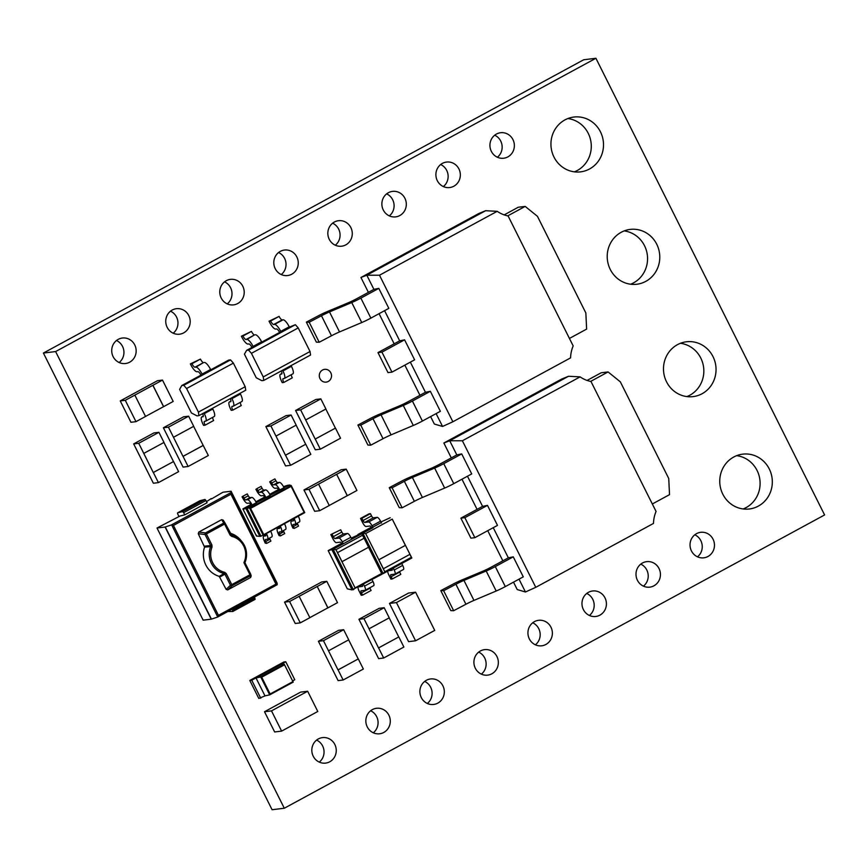 <?xml version="1.0" encoding="UTF-8"?>
<svg xmlns="http://www.w3.org/2000/svg" width="868" height="868" viewBox="0 0 868 868"><rect width="100%" height="100%" fill="white"/><g stroke="black" fill="none" stroke-linecap="round" stroke-linejoin="round"><path stroke-width="1.3" d="M389.32 215.893A12.846 12.217 83.1 0 0 386.64 193.857M335.287 245.221A12.846 12.217 83.1 0 0 332.607 223.184M697.481 556.822A12.846 12.217 83.1 0 0 694.801 534.796M643.448 586.15A12.846 12.217 83.1 0 0 640.768 564.124M497.375 157.238A12.846 12.217 83.1 0 0 494.706 135.202M443.353 186.566A12.846 12.217 83.1 0 0 440.673 164.529M589.415 615.477A12.846 12.217 83.1 0 0 586.746 593.452M535.393 644.815A12.846 12.217 83.1 0 0 532.713 622.779M481.36 674.143A12.846 12.217 83.1 0 0 478.68 652.107M373.294 732.798A12.846 12.217 83.1 0 0 370.625 710.762M173.199 333.204A12.846 12.217 83.1 0 0 170.519 311.178M227.232 303.876A12.846 12.217 83.1 0 0 224.552 281.85M281.254 274.548A12.846 12.217 83.1 0 0 278.585 252.523M630.624 284.216A27.613 26.268 83.1 0 0 633.575 282.859A27.613 26.268 83.1 0 0 647.094 253.456A27.613 26.268 83.1 0 0 624.146 230.921M574.356 171.853A27.613 26.268 83.1 0 0 577.296 170.486A27.613 26.268 83.1 0 0 590.826 141.093A27.613 26.268 83.1 0 0 567.878 118.547M743.171 508.963A27.613 26.268 83.1 0 0 746.111 507.596A27.613 26.268 83.1 0 0 759.641 478.203A27.613 26.268 83.1 0 0 736.693 455.657M686.903 396.589A27.613 26.268 83.1 0 0 689.843 395.222A27.613 26.268 83.1 0 0 703.373 365.829A27.613 26.268 83.1 0 0 680.414 343.283M427.327 703.471A12.846 12.217 83.1 0 0 424.647 681.434M119.166 362.531A12.846 12.217 83.1 0 0 116.496 340.506M319.272 762.126A12.846 12.217 83.1 0 0 316.592 740.089M595.915 58.275L583.697 59.762L43.4 353.048L272.085 809.725L284.303 808.238L824.6 514.952L595.915 58.275L55.617 351.562L284.303 808.238M253.076 346.419A8.213 2.376 -118.5 0 0 246.903 339.421L254.541 334.907A4.112 1.194 -118.5 0 1 251.449 331.402L241.391 336.209L241.814 337.055A8.213 2.376 -118.5 0 0 247.988 344.053L248.866 343.945A4.112 1.194 61.5 0 1 251.948 347.45L262.017 342.643L261.594 341.797L253.076 346.419L253.499 347.254M269.047 321.203L279.105 316.397A4.112 1.194 -118.5 0 0 282.187 319.891L273.68 324.513A4.112 1.194 61.5 0 1 270.599 321.019L269.047 321.203L269.46 322.05A8.213 2.376 -118.5 0 0 275.644 329.048L276.512 328.939A4.112 1.194 61.5 0 1 279.604 332.433L261.756 342.122M284.346 378.459A8.213 2.376 -118.5 0 0 282.946 370.94L291.453 366.318A8.213 2.376 61.5 0 1 292.852 373.848L284.346 378.459A8.213 2.376 -118.5 0 1 284.086 378.546L283.207 378.654A4.112 1.194 61.5 0 0 283.076 378.698A4.112 1.194 61.5 0 0 283.782 382.462L282.23 382.647L281.807 381.801A8.213 2.376 -118.5 0 1 280.407 374.271A8.213 2.376 -118.5 0 1 280.668 374.195L281.774 373.956M233.34 406.148A8.213 2.376 -118.5 0 0 231.94 398.629L240.447 394.007A8.213 2.376 61.5 0 1 241.846 401.537L233.34 406.148A8.213 2.376 -118.5 0 1 233.069 406.235L232.201 406.343A4.112 1.194 61.5 0 0 232.071 406.387A4.112 1.194 61.5 0 0 232.765 410.152L231.213 410.336L230.79 409.49A8.213 2.376 -118.5 0 1 229.391 401.96A8.213 2.376 -118.5 0 1 229.662 401.884L230.769 401.645M212.66 417.378A4.112 1.194 -118.5 0 0 213.626 420.535L205.119 425.157L203.568 425.342L203.145 424.506A8.213 2.376 -118.5 0 1 201.745 416.976A8.213 2.376 -118.5 0 1 202.005 416.89L203.112 416.662M202.07 374.108A8.213 2.376 -118.5 0 0 195.897 367.11L203.524 362.596A4.112 1.194 -118.5 0 1 200.443 359.092L190.385 363.898L190.797 364.744A8.213 2.376 -118.5 0 0 196.982 371.743L197.85 371.634A4.112 1.194 61.5 0 1 200.942 375.139L211 370.332L210.577 369.486L202.07 374.108L202.494 374.943M251.069 505.36L250.874 504.97A2.213 0.64 -118.5 0 0 249.214 503.093L247.445 503.299A6.326 1.834 61.5 0 1 243.094 498.699L242.063 496.821L242.975 496.214L244.017 498.091A2.528 0.727 -118.5 0 0 245.752 499.935L247.467 499.718A6.011 1.736 61.5 0 1 252.121 505.002L245.752 508.247L259.825 536.348L260.986 536.207L246.913 508.106L243.517 509.19M264.903 497.863L264.697 497.462A2.213 0.64 -118.5 0 0 263.037 495.585L261.268 495.802A6.326 1.834 61.5 0 1 256.928 491.19L255.886 489.324L256.809 488.706L257.839 490.583A2.528 0.727 -118.5 0 0 259.575 492.427L261.29 492.221A6.011 1.736 61.5 0 1 265.944 497.494L256.299 502.529M278.726 490.355L278.53 489.964A2.213 0.64 -118.5 0 0 276.859 488.076L275.091 488.293A6.326 1.834 61.5 0 1 270.751 483.693L269.72 481.816L270.632 481.208L271.673 483.075A2.528 0.727 -118.5 0 0 273.409 484.919L275.113 484.713A6.011 1.736 61.5 0 1 279.778 489.986L270.122 495.02M368.401 292.353L360.947 277.478L478.659 213.582L485.613 210.718L497.19 211.325L379.49 275.221L452.868 421.772L570.58 357.876A32.116 30.543 -96.9 0 1 573.173 345.909L508.106 215.969A32.116 30.543 -96.9 0 1 497.19 211.325M507.704 215.882L525.183 206.4L518.272 207.235L504.189 214.884M452.868 421.772L442.561 426.459L434.336 424.029L430.615 416.597M419.938 395.287L404.846 365.135M394.17 343.815L379.066 313.663M451.295 457.903L443.852 443.016L561.553 379.121L568.518 376.267L580.095 376.875L462.384 440.77L535.773 587.321L653.485 523.426A32.116 30.543 -96.9 0 1 656.067 511.447L591 381.519A32.116 30.543 -96.9 0 1 580.095 376.875M590.598 381.432L608.077 371.938L601.177 372.784L587.093 380.423M535.773 587.321L525.455 591.998L517.23 589.567L513.509 582.146M502.843 560.826L487.74 530.673M477.075 509.364L461.971 479.212M368.65 521.95L377.168 517.339A4.47 1.291 61.5 0 1 380.531 521.147L372.025 525.769A4.47 1.291 -118.5 0 0 368.65 521.95L364.723 522.438A2.235 0.651 61.5 0 1 363.041 520.529L371.547 515.907L370.419 513.661L369.041 513.823L360.535 518.446L362.661 522.688A4.47 1.291 -118.5 0 0 366.025 526.496L369.963 526.019A2.235 0.651 61.5 0 1 371.602 527.831L381.247 522.59M399.475 571.654A2.235 0.651 -118.5 0 0 399.681 572.099L400.81 574.345L392.293 578.956L390.925 579.13L388.799 574.887A4.47 1.291 -118.5 0 1 387.833 571.046M369.768 587.788A2.235 0.651 -118.5 0 0 369.963 588.233L361.457 592.844L362.585 595.09L361.207 595.264L359.092 591.021A4.47 1.291 -118.5 0 1 358.115 587.18M330.827 534.579L340.701 529.795L330.827 534.579L332.943 538.822A4.47 1.291 -118.5 0 0 336.307 542.63L340.245 542.153A2.235 0.651 61.5 0 1 341.884 543.965L331.782 549.455L352.039 589.904L347.319 588.84L328.191 550.637L341.547 543.379M277.445 665.452L283.836 661.991L285.767 661.752L251.742 680.23L249.8 680.469L277.456 665.452M265.065 695.854L258.805 698.447L249.8 680.469M329.753 761.779A12.846 12.217 83.1 0 0 335.688 746.632A12.846 12.217 83.1 0 0 322.484 737.616A12.846 12.217 83.1 0 0 311.916 751.84A12.846 12.217 83.1 0 0 325.587 763.113A12.846 12.217 83.1 0 0 329.753 761.779M129.657 362.195A12.846 12.217 83.1 0 0 135.592 347.048A12.846 12.217 83.1 0 0 122.388 338.032A12.846 12.217 83.1 0 0 111.809 352.256A12.846 12.217 83.1 0 0 125.491 363.529A12.846 12.217 83.1 0 0 129.657 362.195M437.819 703.123A12.846 12.217 83.1 0 0 443.754 687.977A12.846 12.217 83.1 0 0 430.55 678.96A12.846 12.217 83.1 0 0 419.971 693.185A12.846 12.217 83.1 0 0 433.642 704.458A12.846 12.217 83.1 0 0 437.819 703.123M702.06 393.746A27.613 26.268 83.1 0 0 714.82 361.175A27.613 26.268 83.1 0 0 686.436 341.786A27.613 26.268 83.1 0 0 663.695 372.361A27.613 26.268 83.1 0 0 693.098 396.611A27.613 26.268 83.1 0 0 702.06 393.746M758.328 506.109A27.613 26.268 83.1 0 0 771.099 473.548A27.613 26.268 83.1 0 0 742.704 454.148A27.613 26.268 83.1 0 0 719.963 484.735A27.613 26.268 83.1 0 0 749.366 508.984A27.613 26.268 83.1 0 0 758.328 506.109M589.513 169A27.613 26.268 83.1 0 0 602.284 136.439A27.613 26.268 83.1 0 0 573.889 117.039A27.613 26.268 83.1 0 0 551.147 147.625A27.613 26.268 83.1 0 0 580.551 171.864A27.613 26.268 83.1 0 0 589.513 169M645.792 281.373A27.613 26.268 83.1 0 0 658.552 248.801A27.613 26.268 83.1 0 0 630.168 229.412A27.613 26.268 83.1 0 0 607.426 259.999A27.613 26.268 83.1 0 0 636.83 284.237A27.613 26.268 83.1 0 0 645.792 281.373M291.746 274.212A12.846 12.217 83.1 0 0 297.681 259.065A12.846 12.217 83.1 0 0 284.476 250.038A12.846 12.217 83.1 0 0 273.897 264.263A12.846 12.217 83.1 0 0 287.579 275.547A12.846 12.217 83.1 0 0 291.746 274.212M237.713 303.54A12.846 12.217 83.1 0 0 243.648 288.393A12.846 12.217 83.1 0 0 230.443 279.366A12.846 12.217 83.1 0 0 219.875 293.59A12.846 12.217 83.1 0 0 233.546 304.874A12.846 12.217 83.1 0 0 237.713 303.54M183.68 332.867A12.846 12.217 83.1 0 0 189.625 317.721A12.846 12.217 83.1 0 0 176.421 308.693A12.846 12.217 83.1 0 0 165.842 322.918A12.846 12.217 83.1 0 0 179.513 334.202A12.846 12.217 83.1 0 0 183.68 332.867M383.786 732.451A12.846 12.217 83.1 0 0 389.721 717.304A12.846 12.217 83.1 0 0 376.517 708.288A12.846 12.217 83.1 0 0 365.938 722.512A12.846 12.217 83.1 0 0 379.62 733.785A12.846 12.217 83.1 0 0 383.786 732.451M491.841 673.796A12.846 12.217 83.1 0 0 497.776 658.649A12.846 12.217 83.1 0 0 484.583 649.633A12.846 12.217 83.1 0 0 474.004 663.857A12.846 12.217 83.1 0 0 487.675 675.13A12.846 12.217 83.1 0 0 491.841 673.796M545.874 644.468A12.846 12.217 83.1 0 0 551.809 629.322A12.846 12.217 83.1 0 0 538.605 620.305A12.846 12.217 83.1 0 0 528.026 634.53A12.846 12.217 83.1 0 0 541.708 645.803A12.846 12.217 83.1 0 0 545.874 644.468M599.907 615.141A12.846 12.217 83.1 0 0 605.842 599.994A12.846 12.217 83.1 0 0 592.638 590.978A12.846 12.217 83.1 0 0 582.059 605.202A12.846 12.217 83.1 0 0 595.741 616.475A12.846 12.217 83.1 0 0 599.907 615.141M328.267 381.443A6.423 6.109 83.1 0 0 324.632 369.356A6.423 6.109 83.1 0 0 319.337 376.462A6.423 6.109 83.1 0 0 328.267 381.443M453.834 186.219A12.846 12.217 83.1 0 0 459.769 171.072A12.846 12.217 83.1 0 0 446.564 162.056A12.846 12.217 83.1 0 0 435.986 176.28A12.846 12.217 83.1 0 0 449.667 187.553A12.846 12.217 83.1 0 0 453.834 186.219M507.867 156.891A12.846 12.217 83.1 0 0 513.802 141.744A12.846 12.217 83.1 0 0 500.597 132.728A12.846 12.217 83.1 0 0 490.019 146.952A12.846 12.217 83.1 0 0 503.7 158.226A12.846 12.217 83.1 0 0 507.867 156.891M653.93 585.813A12.846 12.217 83.1 0 0 659.875 570.667A12.846 12.217 83.1 0 0 646.671 561.65A12.846 12.217 83.1 0 0 636.092 575.875A12.846 12.217 83.1 0 0 649.763 587.148A12.846 12.217 83.1 0 0 653.93 585.813M707.962 556.486A12.846 12.217 83.1 0 0 713.897 541.339A12.846 12.217 83.1 0 0 700.693 532.312A12.846 12.217 83.1 0 0 690.125 546.536A12.846 12.217 83.1 0 0 703.796 557.82A12.846 12.217 83.1 0 0 707.962 556.486M345.779 244.884A12.846 12.217 83.1 0 0 351.714 229.738A12.846 12.217 83.1 0 0 338.509 220.711A12.846 12.217 83.1 0 0 327.93 234.935A12.846 12.217 83.1 0 0 341.612 246.208A12.846 12.217 83.1 0 0 345.779 244.884M399.801 215.546A12.846 12.217 83.1 0 0 405.747 200.399A12.846 12.217 83.1 0 0 392.542 191.383A12.846 12.217 83.1 0 0 381.963 205.607A12.846 12.217 83.1 0 0 395.634 216.881A12.846 12.217 83.1 0 0 399.801 215.546M281.623 731.116L271.5 710.881L301.272 694.704L307.663 691.254L317.786 711.478L281.623 731.116L274.646 731.963L264.512 711.738L270.892 708.266M270.892 708.255L294.285 695.55M307.663 691.254L300.675 692.1L294.339 695.539M405.215 634.899L389.461 603.434L408.611 593.039L415.588 592.193L396.437 602.587L389.461 603.434M396.437 602.587L415.577 640.79L408.589 641.647L405.226 634.909M463.946 580.41L473.961 600.406A12.64 1.378 -26.6 0 0 465.921 604.247L453.66 610.714L450.817 610.605L440.792 590.609L443.646 590.717L455.906 584.24A12.64 1.378 153.4 0 1 463.946 580.41L486.178 571.003A12.64 1.378 -26.6 0 0 495.303 566.587L513.259 556.844L508.344 557.842L493.252 527.69M508.344 557.842L491.494 566.988A12.64 1.378 153.4 0 1 482.141 571.502L461.168 580.28A12.64 1.378 -26.6 0 0 452.912 584.207L440.792 590.609M412.398 477.476L422.412 497.472A12.64 1.378 -26.6 0 0 414.383 501.313L402.123 507.791L399.269 507.671L389.255 487.675L392.108 487.783L404.358 481.317A12.64 1.378 153.4 0 1 412.398 477.476L434.64 468.08A12.64 1.378 -26.6 0 0 443.754 463.664L461.711 453.91L456.807 454.908L449.711 440.749L568.518 376.267M456.807 454.908L439.957 464.054A12.64 1.378 153.4 0 1 430.593 468.579L409.631 477.346A12.64 1.378 -26.6 0 0 401.363 481.273L389.255 487.675M381.041 414.861L391.056 434.868A12.64 1.378 -26.6 0 0 383.027 438.698L370.766 445.175L367.913 445.067L357.898 425.06L360.752 425.168L373.012 418.701A12.64 1.378 153.4 0 1 381.041 414.861L403.284 405.464A12.64 1.378 -26.6 0 0 412.398 401.049L430.354 391.305L425.45 392.293L410.347 362.14M425.45 392.293L408.6 401.439A12.64 1.378 153.4 0 1 399.237 405.964L378.274 414.73A12.64 1.378 -26.6 0 0 370.007 418.669L357.898 425.06M329.504 311.927L339.518 331.934A12.64 1.378 -26.6 0 0 331.478 335.775L319.218 342.242L316.364 342.133L306.35 322.126L309.203 322.245L321.464 315.768A12.64 1.378 153.4 0 1 329.504 311.927L351.735 302.531A12.64 1.378 -26.6 0 0 360.86 298.115L378.806 288.371L373.902 289.369L366.817 275.21L485.613 210.718M373.902 289.369L357.052 298.516A12.64 1.378 153.4 0 1 347.699 303.03L326.726 311.807A12.64 1.378 -26.6 0 0 318.469 315.735L306.35 322.126M293.059 518.988A2.213 0.64 61.5 0 1 293.362 520.865A2.213 0.64 61.5 0 1 293.297 520.887L291.529 521.104A6.326 1.834 -118.5 0 0 291.322 521.169A6.326 1.834 -118.5 0 0 292.028 526.171L292.885 528.069L294.263 528.395L293.417 526.507A2.528 0.727 61.5 0 1 293.134 524.5A2.528 0.727 61.5 0 1 293.21 524.478L294.925 524.272A6.011 1.736 -118.5 0 0 295.174 524.207A6.011 1.736 -118.5 0 0 294.068 518.532L294.035 518.456M279.236 526.485A2.213 0.64 61.5 0 1 279.539 528.373A2.213 0.64 61.5 0 1 279.463 528.395L277.695 528.612A6.326 1.834 -118.5 0 0 277.5 528.677A6.326 1.834 -118.5 0 0 278.205 533.679L279.051 535.578L280.44 535.903L279.583 534.004A2.528 0.727 61.5 0 1 279.301 532.008A2.528 0.727 61.5 0 1 279.387 531.976L281.102 531.769A6.011 1.736 -118.5 0 0 281.351 531.704A6.011 1.736 -118.5 0 0 280.245 526.041L280.201 525.965M265.402 533.994A2.213 0.64 61.5 0 1 265.716 535.881A2.213 0.64 61.5 0 1 265.641 535.903L263.872 536.109A6.326 1.834 -118.5 0 0 263.666 536.174A6.326 1.834 -118.5 0 0 264.371 541.187L265.228 543.086L266.617 543.411L265.76 541.513A2.528 0.727 61.5 0 1 265.478 539.516A2.528 0.727 61.5 0 1 265.565 539.484L267.268 539.278A6.011 1.736 -118.5 0 0 267.528 539.212A6.011 1.736 -118.5 0 0 266.411 533.538L266.378 533.473M319.695 510.688L308.997 489.346L318.567 484.149L329.265 505.501L319.695 510.688L314.65 511.306L303.963 489.953L341.178 469.751L346.224 469.132L356.922 490.485L347.341 495.682L336.654 474.329L346.224 469.132M369.041 628.79L378.524 647.908L398.813 636.928L403.88 647.04L383.667 658.009L378.632 658.628L358.929 619.296L379.142 608.327L384.177 607.708L389.244 617.821L369.041 628.79L363.974 618.678L384.177 607.708M328.516 650.794L337.999 669.901L358.289 658.92L363.356 669.033L343.142 680.002L338.108 680.62L318.415 641.289L338.618 630.32L343.663 629.712L348.719 639.825L328.516 650.794L323.449 640.682L343.663 629.712M300.274 622.877L289.586 601.524L299.156 596.327L309.854 617.68L300.274 622.877L295.239 623.484L284.541 602.132L321.768 581.929L326.813 581.31L337.5 602.663L327.93 607.86L317.243 586.508L326.813 581.31M275.981 436.094L285.464 455.212L305.753 444.232L310.82 454.344L290.606 465.313L285.572 465.921L265.868 426.589L286.082 415.62L291.116 415.012L296.183 425.125L275.981 436.094L270.914 425.982L291.116 415.012M143.773 453.411L153.267 472.517L173.546 461.537L178.613 471.649L158.41 482.619L153.365 483.237L133.672 443.906L153.875 432.937L158.92 432.318L163.987 442.441L143.773 453.411L138.717 443.288L158.92 432.318M305.699 419.96L315.182 439.078L335.471 428.098L340.538 438.21L320.325 449.179L315.279 449.798L295.587 410.466L315.8 399.497L320.834 398.879L325.901 408.991L305.699 419.96L300.632 409.848L320.834 398.879M135.972 421.664L125.274 400.311L134.844 395.114L145.542 416.466L135.972 421.664L130.927 422.271L120.24 400.918L157.466 380.716L162.5 380.097L173.199 401.45L163.618 406.647L152.931 385.294L162.5 380.097M173.492 437.277L182.985 456.384L203.188 445.414L208.331 455.526L188.128 466.496L183.083 467.103L163.39 427.772L183.593 416.803L188.638 416.195L193.705 426.307L173.492 437.277L168.425 427.164L188.638 416.195M217.499 617.115L211.228 619.177L165.094 527.039L171.354 524.966L231.105 492.536L231.029 491.245L222.957 492.221L211.456 498.959M179.014 516.568L177.69 513.932A1.899 0.553 61.5 0 1 177.647 512.836L199.976 500.706A1.899 0.553 61.5 0 1 199.976 500.706A1.899 0.553 61.5 0 1 200.02 500.695L205.011 499.458L205.976 500.532L183.636 512.663L184.743 514.865L179.98 516.037L157.01 528.015L203.155 620.164L211.228 619.177M55.617 351.562L43.4 353.048M271.5 710.881L264.512 711.738M415.577 640.79L434.716 630.407L415.588 592.193M292.603 680.913L294.773 679.731L285.767 661.752M260.736 698.208L251.742 680.23M269.709 694.867L293.178 682.118L269.731 694.856M293.2 682.118L284.216 664.194L281.525 664.085L256.006 677.941L260.693 676.942L284.205 664.183L284.14 665.018L261.702 677.192L260.693 676.942M261.702 677.192L270.122 693.999L269.698 694.867L264.979 695.876L256.006 677.941M292.559 681.825L270.122 693.999L269.698 694.867L260.726 676.942M364.104 538.247L337.522 552.677L342.025 561.661L368.607 547.231L364.104 538.247L337.446 552.688L355.077 587.896L381.66 573.466L368.542 547.263M350.813 537.281L342.307 541.903A4.47 1.291 -118.5 0 0 338.943 538.095L347.45 533.473A4.47 1.291 61.5 0 1 350.813 537.281L351.768 539.18L361.869 533.701L382.126 574.149L352.039 589.904M355.077 587.896L353.406 589.741L333.149 549.281L328.191 550.637M364.028 538.258L362.531 535.252L335.938 549.694L333.149 549.281L343.261 543.802L341.884 543.965M362.531 535.252L361.869 533.701L360.491 533.863L351.54 538.724M361.457 592.844A2.235 0.651 61.5 0 1 361.077 590.793A2.235 0.651 61.5 0 1 361.142 590.772L365.081 590.294A4.47 1.291 -118.5 0 0 365.222 590.251A4.47 1.291 -118.5 0 0 364.462 586.15L372.969 581.538L372.025 579.64M372.969 581.538A4.47 1.291 61.5 0 1 373.739 585.629A4.47 1.291 61.5 0 1 373.587 585.683M362.585 595.09L371.092 590.479L369.963 588.233M364.462 586.15L363.518 584.251M362.347 584.891A2.235 0.651 61.5 0 1 362.477 586.377A2.235 0.651 61.5 0 1 362.401 586.399L362.531 586.334M358.734 586.844L362.401 586.399M335.938 549.694L337.522 552.677M351.236 538.117L360.491 533.863M347.45 533.473L343.511 533.95L335.005 538.572A2.235 0.651 61.5 0 1 333.323 536.663L341.829 532.041A2.235 0.651 -118.5 0 0 343.511 533.95M340.701 529.795L341.829 532.041M342.307 541.903L343.261 543.802L351.768 539.18M338.943 538.095L335.005 538.572M332.194 534.417L333.323 536.663M381.66 573.466L382.126 574.149M405.454 545.332L378.86 559.762L383.363 568.757L409.956 554.316L405.454 545.332L378.784 559.773L384.784 571.762L411.378 557.332L409.891 554.359M405.378 545.343L392.249 519.118L365.656 533.56L378.86 559.762M392.293 578.956L391.175 576.71A2.235 0.651 61.5 0 1 390.795 574.659A2.235 0.651 61.5 0 1 390.86 574.638L394.799 574.16A4.47 1.291 -118.5 0 0 394.94 574.117A4.47 1.291 -118.5 0 0 394.18 570.016L393.226 568.117L383.124 573.607L362.867 533.147L361.696 533.722M365.656 533.56L362.867 533.147L372.969 527.668L372.025 525.769M371.602 527.831L357.898 534.493L371.265 527.245M392.249 519.118L411.844 558.015L401.732 563.495L402.687 565.394A4.47 1.291 61.5 0 1 403.446 569.495A4.47 1.291 61.5 0 1 403.305 569.538M384.784 571.762L383.124 573.607L381.92 573.748M360.535 518.446L361.913 518.283L363.041 520.529M377.168 517.339L373.229 517.816L364.723 522.438M380.531 521.147L381.475 523.046M371.547 515.907A2.235 0.651 -118.5 0 0 373.229 517.816M380.944 521.983L390.209 517.729M370.419 513.661L361.913 518.283M392.065 568.757A2.235 0.651 61.5 0 1 392.195 570.243A2.235 0.651 61.5 0 1 392.119 570.265L392.249 570.2M388.441 570.71L392.119 570.265M393.226 568.117L401.732 563.495M411.844 558.015L411.378 557.332M608.077 371.938L620.349 381.855L668.74 478.496L669.521 494.651L652.335 503.982M462.384 440.77L449.711 440.749L443.852 443.016M525.455 591.998L519.021 579.151M443.754 463.664L453.769 483.66L471.725 473.917L461.711 453.91M474.85 537.672L470.901 538.149L460.875 518.153L464.836 517.675L474.85 537.672L497.494 525.379L487.48 505.382L482.575 506.369L467.472 476.217M495.303 566.587L505.317 586.594L523.274 576.851L513.259 556.844M464.836 517.675L487.48 505.382M460.875 518.153L482.575 506.369M453.769 483.66A12.64 1.378 153.4 0 1 444.655 488.076L434.64 468.08M422.412 497.472L444.655 488.076M505.317 586.594A12.64 1.378 153.4 0 1 496.192 591.01L486.178 571.003M473.961 600.406L496.192 591.01M402.123 507.791L392.108 487.783M453.66 610.714L443.646 590.717M525.183 206.4L537.444 216.316L585.846 312.957L586.627 329.102L569.43 338.444M379.49 275.221L366.817 275.21L360.947 277.478M442.561 426.459L436.127 413.613M360.86 298.115L370.875 318.122L388.831 308.368L378.806 288.371M391.956 372.133L387.996 372.611L377.981 352.603L381.942 352.126L391.956 372.133L414.6 359.84L404.586 339.833L399.681 340.831L384.578 310.679M412.398 401.049L422.412 421.045L440.369 411.302L430.354 391.305M381.942 352.126L404.586 339.833M377.981 352.603L399.681 340.831M370.875 318.122A12.64 1.378 153.4 0 1 361.75 322.538L351.735 302.531M339.518 331.934L361.75 322.538M422.412 421.045A12.64 1.378 153.4 0 1 413.298 425.461L403.284 405.464M391.056 434.868L413.298 425.461M319.218 342.242L309.203 322.245M370.766 445.175L360.752 425.168M270.632 481.208L274.885 478.897L275.926 480.774A2.528 0.727 61.5 0 0 277.662 482.608L279.377 482.402A6.011 1.736 -118.5 0 1 284.031 487.675L289.456 485.017L283.945 487.512M256.809 488.706L261.062 486.406L262.093 488.272A2.528 0.727 61.5 0 0 263.829 490.116L265.543 489.91A6.011 1.736 -118.5 0 1 270.198 495.183L284.14 487.903M242.975 496.214L247.239 493.903L248.27 495.78A2.528 0.727 61.5 0 0 250.006 497.624L251.72 497.418A6.011 1.736 -118.5 0 1 256.375 502.691L270.317 495.411M260.986 536.207L304.136 512.337L304.766 512.63L263.178 535.209L249.593 508.116L246.913 508.106L256.483 502.919M267.528 539.212L271.782 536.901A6.011 1.736 61.5 0 0 270.664 531.227L270.632 531.162M269.623 538.073A2.528 0.727 -118.5 0 0 270.013 539.202L270.87 541.1L266.617 543.411M270.664 531.227L266.411 533.538M281.351 531.704L285.605 529.404A6.011 1.736 61.5 0 0 284.498 523.729L284.454 523.654M283.456 530.565A2.528 0.727 -118.5 0 0 283.847 531.704L284.693 533.592L280.44 535.903M284.498 523.729L280.245 526.041M295.174 524.207L299.427 521.896A6.011 1.736 61.5 0 0 298.321 516.221L298.288 516.145M297.279 523.057A2.528 0.727 -118.5 0 0 297.67 524.196L298.516 526.095L294.263 528.395M298.321 516.221L294.068 518.532M256.375 502.691L252.121 505.002M251.72 497.418L247.467 499.718M270.198 495.183L265.944 497.494M284.031 487.675L279.778 489.986M265.543 489.91L261.29 492.221M279.377 482.402L275.113 484.713M289.456 485.017L291.192 485.527L291.127 486.351L291.192 485.527L249.593 508.116L250.581 508.366L263.59 534.341L263.156 535.22L304.766 512.63L291.225 485.559M256.483 536.066L242.877 508.908L250.7 504.655L242.899 508.887L256.516 536.099L259.825 536.348M288.295 485.158L284.596 486.254L283.576 486.807L284.585 486.264L284.161 487.122L284.596 486.254M256.516 536.099L256.581 535.274L256.516 536.099M304.136 512.337L291.127 486.351L250.581 508.366M198.935 415.631L198.403 412.116L245.199 386.716L245.731 390.231L198.935 415.631L196.993 415.87L191.427 412.973L179.611 389.374L181.803 385.533L183.734 385.294L230.53 359.894L228.599 360.122L210.74 369.811M200.942 375.139L181.803 385.533M198.403 412.116L186.587 388.517L183.734 385.294M245.199 386.716L233.383 363.117L186.587 388.517M230.53 359.894L233.383 363.117M204.403 362.488A8.213 2.376 61.5 0 1 210.577 369.486M195.897 367.11L195.018 367.207A4.112 1.194 61.5 0 1 191.936 363.714L190.385 363.898M200.443 359.092L191.936 363.714M231.94 398.629L231.582 397.913M230.27 398.618A4.112 1.194 61.5 0 1 230.66 401.732A4.112 1.194 61.5 0 1 230.53 401.776M240.447 394.007L240.089 393.291M240.317 402.361A4.112 1.194 -118.5 0 0 241.271 405.53L232.765 410.152M205.119 425.157A4.112 1.194 61.5 0 1 204.414 421.392A4.112 1.194 61.5 0 1 204.544 421.349L205.423 421.24A8.213 2.376 -118.5 0 0 205.683 421.164A8.213 2.376 -118.5 0 0 204.284 413.635L203.926 412.918M204.284 413.635L212.79 409.012L212.432 408.307M202.613 413.635A4.112 1.194 61.5 0 1 203.003 416.749A4.112 1.194 61.5 0 1 202.873 416.781M212.79 409.012A8.213 2.376 61.5 0 1 214.19 416.542L205.683 421.164M248.573 350.097L295.37 324.697L298.223 327.92L251.427 353.33L248.573 350.097L246.631 350.336L244.44 354.177L256.255 377.775L261.832 380.672L263.763 380.434L263.243 376.929L310.039 351.518L310.56 355.034L263.763 380.434M295.37 324.697L289.402 327.117M289.239 326.791L280.733 331.402A8.213 2.376 -118.5 0 0 274.559 324.404L283.066 319.793A8.213 2.376 61.5 0 1 289.239 326.791L289.662 327.627L279.604 332.433M251.948 347.45L246.631 350.336M298.223 327.92L310.039 351.518M251.427 353.33L263.243 376.929M282.946 370.94L282.588 370.224M281.275 370.929A4.112 1.194 61.5 0 1 281.666 374.043A4.112 1.194 61.5 0 1 281.536 374.086M291.453 366.318L291.095 365.602M291.322 374.672A4.112 1.194 -118.5 0 0 292.288 377.84L283.782 382.462M255.409 334.798A8.213 2.376 61.5 0 1 261.594 341.797M246.903 339.421L246.035 339.529A4.112 1.194 61.5 0 1 242.942 336.024L241.391 336.209M251.449 331.402L242.942 336.024M280.733 331.402L281.156 332.249M283.066 319.793L282.187 319.891M273.68 324.513L274.559 324.404M270.599 321.019L279.105 316.397M329.254 505.469L347.265 495.693L336.654 474.329M308.997 489.346L303.963 489.953M336.578 474.34L318.567 484.149M363.974 618.678L358.929 619.296M383.667 658.009L378.6 647.897L398.813 636.928M398.738 636.938L389.179 617.864M323.449 640.682L318.415 641.289M343.142 680.002L338.086 669.89L358.289 658.92M358.213 658.931L348.654 639.857M309.833 617.647L327.854 607.871L317.243 586.508M289.586 601.524L284.541 602.132M317.167 586.518L299.156 596.327M270.914 425.982L265.868 426.589M290.606 465.313L285.539 455.201L305.753 444.232M305.677 444.242L296.118 425.157M138.717 443.288L133.672 443.906M158.41 482.619L153.343 472.507L173.546 461.537M173.47 461.548L163.922 442.474M300.632 409.848L295.587 410.466M320.325 449.179L315.258 439.067L335.471 428.098M335.395 428.108L325.836 409.034M125.274 400.311L120.24 400.918M145.531 416.434L163.618 406.647M163.542 406.658L152.855 385.305L134.844 395.114M168.425 427.164L163.39 427.772M188.128 466.496L183.061 456.373L203.264 445.414M203.188 445.414L193.64 426.34M165.094 527.039L157.01 528.015M231.105 492.536L230.921 494.228L173.437 525.433L171.354 524.966M277.239 583.404L271.619 572.164L277.25 584.685L225.116 612.982M251.102 575.831L250.624 577.48L227.72 589.904L226.147 589.383L219.213 576.352A22.416 21.32 -96.9 0 1 204.555 547.1L198.273 533.722L198.761 532.073L221.666 519.65L223.239 520.171L225.213 523.361M219.213 576.352L224.139 573.542L224.931 574.182L226.244 573.585L231.778 584.631L249.973 574.757L243.908 562.648A18.402 17.501 83.1 0 0 231.713 536.391L230.118 535.122L224.584 524.066L225.333 523.556A1.269 1.183 148.2 0 0 225.279 523.447L223.239 520.171M231.713 536.391L230.172 533.202A22.416 21.32 -96.9 0 1 240.62 540.07L241.836 541.513A19.617 18.662 -96.9 0 1 244.917 562.659L250.711 574.236L249.973 574.757L250.223 575.875A1.269 1.248 -13.9 0 0 250.711 574.247L244.917 562.659C247.847 555.021 246.816 547.979 241.836 541.513A19.617 18.662 -96.9 0 0 231.658 535.231L225.333 523.556L230.855 534.601M231.105 491.255L240.946 510.916L231.105 491.255M211.26 498.568L206.519 501.628M226.244 573.585L224.66 572.316L224.139 573.542A19.617 18.662 -96.9 0 1 210.653 546.634L212.02 547.079L211.922 544.995L210.609 545.592L210.653 546.634L204.555 547.1M200.02 500.695L177.68 512.814A1.899 0.553 61.5 0 1 177.68 512.814L182.671 511.588L205.011 499.458M184.743 514.865L207.072 502.746L205.976 500.532M183.636 512.663L182.671 511.588M232.006 609.249L232.548 610.334L254.888 598.215L255.105 599.365L232.808 611.452M254.346 597.119L254.888 598.215M232.548 610.334L232.765 611.495L227.752 611.549M204.49 546.124L210.609 545.592L205.076 534.536L198.273 533.722M226.147 589.383L230.465 585.227L224.931 574.182L219.94 576.97M231.138 492.655L277.217 584.663L275.937 584.121L230.921 494.228M173.437 525.433L218.454 615.325L217.727 616.953L171.658 524.945M243.908 562.648L244.917 562.659M250.624 577.48L250.223 575.875L232.027 585.759L231.778 584.631L230.465 585.227A1.269 1.063 46.1 0 0 232.027 585.759L227.72 589.904M230.118 535.122L230.953 534.753M225.333 523.556L225.333 523.545A1.269 1.269 0 0 0 225.279 523.447L225.279 523.447A1.269 1.183 148.2 0 0 223.76 523.024L221.666 519.65M198.761 532.073L205.564 532.898A1.269 0.998 96.9 0 0 205.076 534.536L206.4 533.95L211.922 544.995M284.259 664.28L293.178 682.074M394.18 570.016L402.687 565.394M399.681 572.099L391.175 576.71M414.383 501.313L404.358 481.317M465.921 604.247L455.906 584.24M331.478 335.775L321.464 315.768M383.027 438.698L373.012 418.701M265.792 535.068L263.872 536.109M270.013 539.202L265.76 541.513M279.626 527.56L277.695 528.612M283.847 531.704L279.583 534.004M297.67 524.196L293.417 526.507M250.006 497.624L245.752 499.935M248.27 495.78L244.017 498.091M263.829 490.116L259.575 492.427M262.093 488.272L257.839 490.583M277.662 482.608L273.409 484.919M275.926 480.774L271.673 483.075M291.236 485.624L304.744 512.587M278.357 489.639L269.753 494.315L278.357 489.639M264.534 497.147L255.919 501.823L264.534 497.147M230.921 401.2L229.662 401.884M203.264 416.206L202.005 416.89M203.524 362.596L195.018 367.207M254.541 334.907L246.035 339.529M281.926 373.511L280.668 374.195M165.289 526.985L211.434 619.123M218.454 615.325L275.937 584.121M277.239 584.685L269.785 588.732M225.04 613.025L217.662 617.029M224.584 524.066L206.4 533.95L205.564 532.898L223.76 523.024L224.584 524.066M212.02 547.079A18.402 17.501 83.1 0 0 224.66 572.316M271.619 572.164L240.946 510.926L271.619 572.153M293.2 682.107L284.248 664.215M373.739 585.629L365.222 590.251M394.94 574.117L403.446 569.495M265.782 535.024L263.666 536.174M279.615 527.527L277.5 528.677M230.921 401.135L229.391 401.96M203.264 416.152L201.745 416.976M281.926 373.446L280.407 374.271M217.586 617.072L269.753 588.764M251.21 576.113L250.809 574.497A1.269 1.269 0 0 0 250.711 574.236M232.765 611.495L255.105 599.365"/></g></svg>
